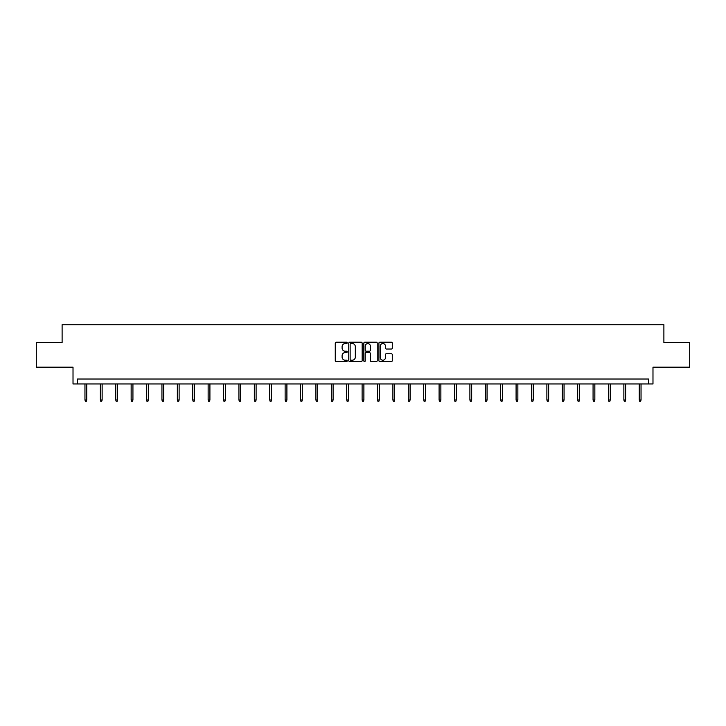 <?xml version="1.0" encoding="UTF-8"?>
<svg xmlns="http://www.w3.org/2000/svg" width="726" height="726" viewBox="0 0 726 726"><rect width="100%" height="100%" fill="white"/><g stroke="black" fill="none" stroke-linecap="round" stroke-linejoin="round"><path stroke-width="1.09" d="M347.209 342.881A0.681 0.681 0 0 0 346.529 342.2L336.238 342.2A0.971 0.971 0 0 0 335.267 343.171L335.267 360.604A0.971 0.971 0 0 0 336.238 361.575L346.529 361.575A0.681 0.681 0 0 0 347.209 360.895A0.681 0.681 0 0 0 346.529 360.214L345.195 360.214A3.104 3.104 0 0 1 342.1 357.119L342.1 355.667A3.104 3.104 0 0 1 345.195 352.564L346.529 352.564A0.681 0.681 0 0 0 347.209 351.883A0.681 0.681 0 0 0 346.529 351.212L345.195 351.212A3.104 3.104 0 0 1 342.1 348.108L342.1 346.656A3.104 3.104 0 0 1 345.195 343.552L346.529 343.552A0.681 0.681 0 0 0 347.209 342.881M36.3 342.509L36.3 367.184L73.017 367.184L73.017 383.963L652.983 383.963L652.983 367.184L689.7 367.184L689.7 342.509L663.891 342.509L663.891 324.74L62.109 324.74L62.109 342.509L36.3 342.509M391.314 349.024A0.971 0.971 0 0 0 392.285 348.063L392.285 343.171A0.971 0.971 0 0 0 391.314 342.2L379.88 342.2A0.971 0.971 0 0 0 378.908 343.171L378.908 360.604A0.971 0.971 0 0 0 379.88 361.575L391.314 361.575A0.971 0.971 0 0 0 392.285 360.604L392.285 354.696A0.971 0.971 0 0 0 391.314 353.725L386.423 353.725A0.971 0.971 0 0 0 385.452 354.696L385.452 357.628A2.595 2.595 0 0 1 382.865 360.214A2.595 2.595 0 0 1 380.27 357.628L380.27 346.148A2.595 2.595 0 0 1 382.865 343.552A2.595 2.595 0 0 1 385.452 346.148L385.452 348.063A0.971 0.971 0 0 0 386.423 349.024L391.314 349.024M648.49 383.963L648.49 379.026L77.51 379.026L77.51 383.963M362.156 343.171A0.971 0.971 0 0 0 361.185 342.2L349.75 342.2A0.971 0.971 0 0 0 348.779 343.171L348.779 360.604A0.971 0.971 0 0 0 349.75 361.575L361.185 361.575A0.971 0.971 0 0 0 362.156 360.604L362.156 343.171M364.815 342.2L376.25 342.2A0.971 0.971 0 0 1 377.221 343.171L377.221 360.604A0.971 0.971 0 0 1 376.25 361.575L371.358 361.575A0.971 0.971 0 0 1 370.387 360.604L370.387 353.535A0.971 0.971 0 0 0 369.416 352.564L366.176 352.564A0.971 0.971 0 0 0 365.205 353.535L365.205 360.895A0.681 0.681 0 0 1 364.525 361.575A0.681 0.681 0 0 1 363.844 360.895L363.844 343.171A0.971 0.971 0 0 1 364.815 342.2M350.821 343.552A0.681 0.681 0 0 0 350.141 344.233L350.141 359.542A0.681 0.681 0 0 0 350.821 360.214L352.219 360.214A3.104 3.104 0 0 0 355.323 357.119L355.323 346.656A3.104 3.104 0 0 0 352.219 343.552L350.821 343.552M370.387 346.193A2.595 2.595 0 0 0 367.792 343.607A2.595 2.595 0 0 0 365.205 346.193L365.205 350.241A0.971 0.971 0 0 0 366.176 351.212L369.416 351.212A0.971 0.971 0 0 0 370.387 350.241L370.387 346.193M86.739 399.972L86.34 401.26L85.35 401.26L84.96 399.972L86.739 399.972L86.739 383.963M84.96 399.972L84.96 383.963M102.13 399.972L101.74 401.26L100.751 401.26L100.36 399.972L102.13 399.972L102.13 383.963M100.36 399.972L100.36 383.963M117.53 399.972L117.14 401.26L116.151 401.26L115.752 399.972L117.53 399.972L117.53 383.963M115.752 399.972L115.752 383.963M132.931 399.972L132.531 401.26L131.542 401.26L131.152 399.972L132.931 399.972L132.931 383.963M131.152 399.972L131.152 383.963M148.322 399.972L147.932 401.26L146.942 401.26L146.552 399.972L148.322 399.972L148.322 383.963M146.552 399.972L146.552 383.963M163.722 399.972L163.332 401.26L162.343 401.26L161.943 399.972L163.722 399.972L163.722 383.963M161.943 399.972L161.943 383.963M179.122 399.972L178.723 401.26L177.734 401.26L177.344 399.972L179.122 399.972L179.122 383.963M177.344 399.972L177.344 383.963M194.514 399.972L194.123 401.26L193.134 401.26L192.744 399.972L194.514 399.972L194.514 383.963M192.744 399.972L192.744 383.963M209.914 399.972L209.524 401.26L208.534 401.26L208.135 399.972L209.914 399.972L209.914 383.963M208.135 399.972L208.135 383.963M225.314 399.972L224.915 401.26L223.935 401.26L223.535 399.972L225.314 399.972L225.314 383.963M223.535 399.972L223.535 383.963M240.705 399.972L240.315 401.26L239.326 401.26L238.936 399.972L240.705 399.972L240.705 383.963M238.936 399.972L238.936 383.963M256.106 399.972L255.715 401.26L254.726 401.26L254.327 399.972L256.106 399.972L256.106 383.963M254.327 399.972L254.327 383.963M271.506 399.972L271.107 401.26L270.126 401.26L269.727 399.972L271.506 399.972L271.506 383.963M269.727 399.972L269.727 383.963M286.906 399.972L286.507 401.26L285.518 401.26L285.127 399.972L286.906 399.972L286.906 383.963M285.127 399.972L285.127 383.963M302.297 399.972L301.907 401.26L300.918 401.26L300.519 399.972L302.297 399.972L302.297 383.963M300.519 399.972L300.519 383.963M317.698 399.972L317.298 401.26L316.318 401.26L315.919 399.972L317.698 399.972L317.698 383.963M315.919 399.972L315.919 383.963M333.098 399.972L332.699 401.26L331.709 401.26L331.319 399.972L333.098 399.972L333.098 383.963M331.319 399.972L331.319 383.963M348.489 399.972L348.099 401.26L347.11 401.26L346.71 399.972L348.489 399.972L348.489 383.963M346.71 399.972L346.71 383.963M363.889 399.972L363.49 401.26L362.51 401.26L362.111 399.972L363.889 399.972L363.889 383.963M362.111 399.972L362.111 383.963M379.29 399.972L378.89 401.26L377.901 401.26L377.511 399.972L379.29 399.972L379.29 383.963M377.511 399.972L377.511 383.963M394.681 399.972L394.291 401.26L393.301 401.26L392.902 399.972L394.681 399.972L394.681 383.963M392.902 399.972L392.902 383.963M410.081 399.972L409.682 401.26L408.702 401.26L408.302 399.972L410.081 399.972L410.081 383.963M408.302 399.972L408.302 383.963M425.481 399.972L425.082 401.26L424.093 401.26L423.703 399.972L425.481 399.972L425.481 383.963M423.703 399.972L423.703 383.963M440.873 399.972L440.482 401.26L439.493 401.26L439.094 399.972L440.873 399.972L440.873 383.963M439.094 399.972L439.094 383.963M456.273 399.972L455.874 401.26L454.893 401.26L454.494 399.972L456.273 399.972L456.273 383.963M454.494 399.972L454.494 383.963M471.673 399.972L471.274 401.26L470.285 401.26L469.894 399.972L471.673 399.972L471.673 383.963M469.894 399.972L469.894 383.963M487.064 399.972L486.674 401.26L485.685 401.26L485.295 399.972L487.064 399.972L487.064 383.963M485.295 399.972L485.295 383.963M502.465 399.972L502.065 401.26L501.085 401.26L500.686 399.972L502.465 399.972L502.465 383.963M500.686 399.972L500.686 383.963M517.865 399.972L517.466 401.26L516.476 401.26L516.086 399.972L517.865 399.972L517.865 383.963M516.086 399.972L516.086 383.963M533.256 399.972L532.866 401.26L531.877 401.26L531.486 399.972L533.256 399.972L533.256 383.963M531.486 399.972L531.486 383.963M548.656 399.972L548.266 401.26L547.277 401.26L546.878 399.972L548.656 399.972L548.656 383.963M546.878 399.972L546.878 383.963M564.057 399.972L563.657 401.26L562.668 401.26L562.278 399.972L564.057 399.972L564.057 383.963M562.278 399.972L562.278 383.963M579.448 399.972L579.058 401.26L578.068 401.26L577.678 399.972L579.448 399.972L579.448 383.963M577.678 399.972L577.678 383.963M594.848 399.972L594.458 401.26L593.469 401.26L593.069 399.972L594.848 399.972L594.848 383.963M593.069 399.972L593.069 383.963M610.248 399.972L609.849 401.26L608.86 401.26L608.47 399.972L610.248 399.972L610.248 383.963M608.47 399.972L608.47 383.963M625.64 399.972L625.249 401.26L624.26 401.26L623.87 399.972L625.64 399.972L625.64 383.963M623.87 399.972L623.87 383.963M641.04 399.972L640.65 401.26L639.66 401.26L639.261 399.972L641.04 399.972L641.04 383.963M639.261 399.972L639.261 383.963"/></g></svg>
